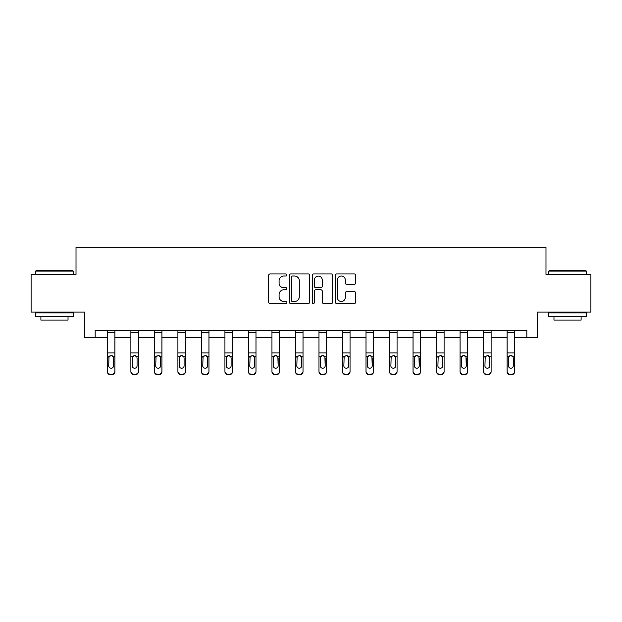 <?xml version="1.0" encoding="UTF-8"?>
<svg xmlns="http://www.w3.org/2000/svg" width="622" height="622" viewBox="0 0 622 622"><rect width="100%" height="100%" fill="white"/><g stroke="black" fill="none" stroke-linecap="round" stroke-linejoin="round"><path stroke-width="0.93" d="M286.882 274.994A1.034 1.034 0 0 0 285.848 273.96L270.127 273.96A1.477 1.477 0 0 0 268.65 275.437L268.65 302.067A1.477 1.477 0 0 0 270.127 303.544L285.848 303.544A1.034 1.034 0 0 0 286.882 302.51A1.034 1.034 0 0 0 285.848 301.476L283.811 301.476A4.735 4.735 0 0 1 279.084 296.741L279.084 294.525A4.735 4.735 0 0 1 283.811 289.79L285.848 289.79A1.034 1.034 0 0 0 286.882 288.756A1.034 1.034 0 0 0 285.848 287.714L283.811 287.714A4.735 4.735 0 0 1 279.084 282.979L279.084 280.763A4.735 4.735 0 0 1 283.811 276.028L285.848 276.028A1.034 1.034 0 0 0 286.882 274.994M354.237 284.386A1.477 1.477 0 0 0 355.714 282.909L355.714 275.437A1.477 1.477 0 0 0 354.237 273.96L336.782 273.96A1.477 1.477 0 0 0 335.297 275.437L335.297 302.067A1.477 1.477 0 0 0 336.782 303.544L354.237 303.544A1.477 1.477 0 0 0 355.714 302.067L355.714 293.04A1.477 1.477 0 0 0 354.237 291.562L346.765 291.562A1.477 1.477 0 0 0 345.288 293.04L345.288 297.518A3.957 3.957 0 0 1 341.33 301.476A3.957 3.957 0 0 1 337.373 297.518L337.373 279.986A3.957 3.957 0 0 1 341.33 276.028A3.957 3.957 0 0 1 345.288 279.986L345.288 282.909A1.477 1.477 0 0 0 346.765 284.386L354.237 284.386M95.158 337.738L95.158 330.204L526.842 330.204L526.842 337.738L537.392 337.738L537.392 312.112L590.9 312.112L590.9 274.434L545.984 274.434L545.984 247.299L76.016 247.299L76.016 274.434L31.1 274.434L31.1 312.112L84.608 312.112L84.608 337.738L107.365 337.738M309.702 275.437A1.477 1.477 0 0 0 308.224 273.96L290.769 273.96A1.477 1.477 0 0 0 289.292 275.437L289.292 302.067A1.477 1.477 0 0 0 290.769 303.544L308.224 303.544A1.477 1.477 0 0 0 309.702 302.067L309.702 275.437M313.776 273.96L331.231 273.96A1.477 1.477 0 0 1 332.708 275.437L332.708 302.067A1.477 1.477 0 0 1 331.231 303.544L323.759 303.544A1.477 1.477 0 0 1 322.282 302.067L322.282 291.267A1.477 1.477 0 0 0 320.804 289.79L315.844 289.79A1.477 1.477 0 0 0 314.367 291.267L314.367 302.51A1.034 1.034 0 0 1 313.332 303.544A1.034 1.034 0 0 1 312.298 302.51L312.298 275.437A1.477 1.477 0 0 1 313.776 273.96M114.907 337.738L130.884 337.738M138.418 337.738L154.396 337.738M161.93 337.738L177.908 337.738M185.442 337.738L201.419 337.738M208.961 337.738L224.939 337.738M232.472 337.738L248.45 337.738M255.984 337.738L271.962 337.738M279.496 337.738L295.473 337.738M303.015 337.738L318.985 337.738M326.527 337.738L342.504 337.738M350.038 337.738L366.016 337.738M373.55 337.738L389.527 337.738M397.061 337.738L413.039 337.738M420.581 337.738L436.558 337.738M444.092 337.738L460.07 337.738M467.604 337.738L483.582 337.738M491.116 337.738L507.093 337.738M514.635 337.738L526.842 337.738M292.394 276.028A1.034 1.034 0 0 0 291.36 277.062L291.36 300.442A1.034 1.034 0 0 0 292.394 301.476L294.54 301.476A4.735 4.735 0 0 0 299.275 296.741L299.275 280.763A4.735 4.735 0 0 0 294.54 276.028L292.394 276.028M322.282 280.063A3.957 3.957 0 0 0 318.324 276.106A3.957 3.957 0 0 0 314.367 280.063L314.367 286.237A1.477 1.477 0 0 0 315.844 287.714L320.804 287.714A1.477 1.477 0 0 0 322.282 286.237L322.282 280.063M107.365 357.277L107.365 371.233A3.017 2.993 -0 0 0 110.382 374.226L111.89 374.226A3.017 2.993 -0 0 0 114.907 371.233L114.907 371.707A3.017 2.993 180 0 1 111.89 374.701L111.89 374.226M113.546 365.853L113.546 357.914L113.546 365.853A2.41 2.395 180 0 1 111.136 368.24A2.41 2.395 180 0 0 113.546 365.853M108.726 366.327L108.726 365.853A2.41 2.395 180 0 0 111.136 368.24M109.876 355.846L108.726 357.728M112.395 355.846L111.136 355.489L113.282 356.803L113.546 357.914M114.907 330.204L114.907 371.233M107.365 330.204L107.365 371.233M110.382 374.226L110.382 374.701L111.89 374.701M110.382 374.701A3.017 2.993 180 0 1 107.365 371.707M107.365 356.803L108.99 356.803L108.726 365.853M108.99 356.803L111.136 355.489M36.076 270.663L72.852 270.663L73.303 271.114L35.625 271.114L36.076 270.663M54.464 316.637L35.625 316.637L35.625 312.866L73.303 312.866L73.303 316.637L54.464 316.637M68.031 316.637L68.031 320.105L40.896 320.105L40.896 316.637M549.148 270.663L585.924 270.663L586.375 271.114L548.697 271.114L549.148 270.663M567.536 316.637L548.697 316.637L548.697 312.866L586.375 312.866L586.375 316.637L567.536 316.637M581.103 316.637L581.103 320.105L553.969 320.105L553.969 316.637M130.884 357.277L130.884 371.233A3.017 2.993 -0 0 0 133.893 374.226L135.402 374.226A3.017 2.993 -0 0 0 138.418 371.233L138.418 371.707A3.017 2.993 180 0 1 135.402 374.701L135.402 374.226M137.058 365.853L137.058 357.914L137.058 365.853A2.41 2.395 180 0 1 134.647 368.24A2.41 2.395 180 0 0 137.058 365.853M132.237 366.327L132.237 365.853A2.41 2.395 180 0 0 134.647 368.24M133.388 355.846L132.237 357.728M135.907 355.846L134.647 355.489L136.793 356.803L137.058 357.914M154.396 357.277L154.396 371.233A3.017 2.993 -0 0 0 157.413 374.226L158.913 374.226A3.017 2.993 -0 0 0 161.93 371.233L161.93 371.707A3.017 2.993 180 0 1 158.913 374.701L158.913 374.226M160.577 365.853L160.577 357.914L160.577 365.853A2.41 2.395 180 0 1 158.159 368.24A2.41 2.395 180 0 0 160.577 365.853M155.749 366.327L155.749 365.853A2.41 2.395 180 0 0 158.159 368.24M156.907 355.846L155.749 357.728M159.419 355.846L158.159 355.489L160.305 356.803L160.577 357.914M138.418 330.204L138.418 371.233M130.884 330.204L130.884 371.233M133.893 374.226L133.893 374.701L135.402 374.701M133.893 374.701A3.017 2.993 180 0 1 130.884 371.707M130.884 356.803L132.502 356.803L132.237 365.853M132.502 356.803L134.647 355.489M161.93 330.204L161.93 371.233M154.396 330.204L154.396 371.233M157.413 374.226L157.413 374.701L158.913 374.701M157.413 374.701A3.017 2.993 180 0 1 154.396 371.707M154.396 356.803L156.021 356.803L155.749 365.853M156.021 356.803L158.159 355.489M177.908 357.277L177.908 371.233A3.017 2.993 -0 0 0 180.924 374.226L182.433 374.226A3.017 2.993 -0 0 0 185.442 371.233L185.442 371.707A3.017 2.993 180 0 1 182.433 374.701L182.433 374.226M184.089 365.853L184.089 357.914L184.089 365.853A2.41 2.395 180 0 1 181.678 368.24A2.41 2.395 180 0 0 184.089 365.853M179.268 366.327L179.268 365.853A2.41 2.395 180 0 0 181.678 368.24M180.419 355.846L179.268 357.728M182.938 355.846L181.678 355.489L183.824 356.803L184.089 357.914M201.419 357.277L201.419 371.233A3.017 2.993 -0 0 0 204.436 374.226L205.944 374.226A3.017 2.993 -0 0 0 208.961 371.233L208.961 371.707A3.017 2.993 180 0 1 205.944 374.701L205.944 374.226M207.6 365.853L207.6 357.914L207.6 365.853A2.41 2.395 180 0 1 205.19 368.24A2.41 2.395 180 0 0 207.6 365.853M202.78 366.327L202.78 365.853A2.41 2.395 180 0 0 205.19 368.24M203.93 355.846L202.78 357.728M206.45 355.846L205.19 355.489L207.336 356.803L207.6 357.914M224.939 357.277L224.939 371.233A3.017 2.993 -0 0 0 227.947 374.226L229.456 374.226A3.017 2.993 -0 0 0 232.472 371.233L232.472 371.707A3.017 2.993 180 0 1 229.456 374.701L229.456 374.226M231.112 365.853L231.112 357.914L231.112 365.853A2.41 2.395 180 0 1 228.702 368.24A2.41 2.395 180 0 0 231.112 365.853M226.291 366.327L226.291 365.853A2.41 2.395 180 0 0 228.702 368.24M227.442 355.846L226.291 357.728M229.961 355.846L228.702 355.489L230.848 356.803L231.112 357.914M185.442 330.204L185.442 371.233M177.908 330.204L177.908 371.233M180.924 374.226L180.924 374.701L182.433 374.701M180.924 374.701A3.017 2.993 180 0 1 177.908 371.707M177.908 356.803L179.533 356.803L179.268 365.853M179.533 356.803L181.678 355.489M208.961 330.204L208.961 371.233M201.419 330.204L201.419 371.233M204.436 374.226L204.436 374.701L205.944 374.701M204.436 374.701A3.017 2.993 180 0 1 201.419 371.707M201.419 356.803L203.044 356.803L202.78 365.853M203.044 356.803L205.19 355.489M232.472 330.204L232.472 371.233M224.939 330.204L224.939 371.233M227.947 374.226L227.947 374.701L229.456 374.701M227.947 374.701A3.017 2.993 180 0 1 224.939 371.707M224.939 356.803L226.556 356.803L226.291 365.853M226.556 356.803L228.702 355.489M255.984 330.204L255.984 371.707A3.017 2.993 180 0 1 252.967 374.701L252.967 374.226A3.017 2.993 -0 0 0 255.984 371.233M251.459 374.226L251.459 374.701A3.017 2.993 180 0 1 248.45 371.707L248.45 371.233A3.017 2.993 -0 0 0 251.459 374.226L252.967 374.226M248.45 330.204L248.45 371.233M251.459 374.701L252.967 374.701M254.359 356.803L254.631 365.853A2.41 2.395 180 0 1 252.213 368.24A2.41 2.395 180 0 1 249.803 365.853L250.075 356.803L252.213 355.489L254.359 356.803L255.984 356.803M279.496 330.204L279.496 371.707A3.017 2.993 180 0 1 276.487 374.701L276.487 374.226A3.017 2.993 -0 0 0 279.496 371.233M274.978 374.226L274.978 374.701A3.017 2.993 180 0 1 271.962 371.707L271.962 371.233A3.017 2.993 -0 0 0 274.978 374.226L276.487 374.226M271.962 330.204L271.962 371.233M274.978 374.701L276.487 374.701M277.871 356.803L278.143 365.853A2.41 2.395 180 0 1 275.733 368.24A2.41 2.395 180 0 1 273.315 365.853L273.587 356.803L275.733 355.489L277.871 356.803L279.496 356.803M303.015 330.204L303.015 371.707A3.017 2.993 180 0 1 299.998 374.701L299.998 374.226A3.017 2.993 -0 0 0 303.015 371.233M298.49 374.226L298.49 374.701A3.017 2.993 180 0 1 295.473 371.707L295.473 371.233A3.017 2.993 -0 0 0 298.49 374.226L299.998 374.226M295.473 330.204L295.473 371.233M298.49 374.701L299.998 374.701M301.39 356.803L301.654 365.853A2.41 2.395 180 0 1 299.244 368.24A2.41 2.395 180 0 1 296.834 365.853L297.098 356.803L299.244 355.489L301.39 356.803L303.015 356.803M326.527 330.204L326.527 371.707A3.017 2.993 180 0 1 323.51 374.701L323.51 374.226A3.017 2.993 -0 0 0 326.527 371.233M322.002 374.226L322.002 374.701A3.017 2.993 180 0 1 318.985 371.707L318.985 371.233A3.017 2.993 -0 0 0 322.002 374.226L323.51 374.226M318.985 330.204L318.985 371.233M322.002 374.701L323.51 374.701M324.902 356.803L325.166 365.853A2.41 2.395 180 0 1 322.756 368.24A2.41 2.395 180 0 1 320.346 365.853L320.61 356.803L322.756 355.489L324.902 356.803L326.527 356.803M350.038 330.204L350.038 371.707A3.017 2.993 180 0 1 347.022 374.701L347.022 374.226A3.017 2.993 -0 0 0 350.038 371.233M345.513 374.226L345.513 374.701A3.017 2.993 180 0 1 342.504 371.707L342.504 371.233A3.017 2.993 -0 0 0 345.513 374.226L347.022 374.226M342.504 330.204L342.504 371.233M345.513 374.701L347.022 374.701M348.413 356.803L348.685 365.853A2.41 2.395 180 0 1 346.267 368.24A2.41 2.395 180 0 1 343.857 365.853L344.129 356.803L346.267 355.489L348.413 356.803L350.038 356.803M373.55 330.204L373.55 371.707A3.017 2.993 180 0 1 370.541 374.701L370.541 374.226A3.017 2.993 -0 0 0 373.55 371.233M369.033 374.226L369.033 374.701A3.017 2.993 180 0 1 366.016 371.707L366.016 371.233A3.017 2.993 -0 0 0 369.033 374.226L370.541 374.226M366.016 330.204L366.016 371.233M369.033 374.701L370.541 374.701M371.925 356.803L372.197 365.853A2.41 2.395 180 0 1 369.787 368.24A2.41 2.395 180 0 1 367.369 365.853L367.641 356.803L369.787 355.489L371.925 356.803L373.55 356.803M397.061 330.204L397.061 371.707A3.017 2.993 180 0 1 394.053 374.701L394.053 374.226A3.017 2.993 -0 0 0 397.061 371.233M392.544 374.226L392.544 374.701A3.017 2.993 180 0 1 389.527 371.707L389.527 371.233A3.017 2.993 -0 0 0 392.544 374.226L394.053 374.226M389.527 330.204L389.527 371.233M392.544 374.701L394.053 374.701M395.444 356.803L395.709 365.853A2.41 2.395 180 0 1 393.298 368.24A2.41 2.395 180 0 1 390.888 365.853L391.152 356.803L393.298 355.489L395.444 356.803L397.061 356.803M420.581 330.204L420.581 371.707A3.017 2.993 180 0 1 417.564 374.701L417.564 374.226A3.017 2.993 -0 0 0 420.581 371.233M416.056 374.226L416.056 374.701A3.017 2.993 180 0 1 413.039 371.707L413.039 371.233A3.017 2.993 -0 0 0 416.056 374.226L417.564 374.226M413.039 330.204L413.039 371.233M416.056 374.701L417.564 374.701M418.956 356.803L419.22 365.853A2.41 2.395 180 0 1 416.81 368.24A2.41 2.395 180 0 1 414.4 365.853L414.664 356.803L416.81 355.489L418.956 356.803L420.581 356.803M444.092 330.204L444.092 371.707A3.017 2.993 180 0 1 441.076 374.701L441.076 374.226A3.017 2.993 -0 0 0 444.092 371.233M439.567 374.226L439.567 374.701A3.017 2.993 180 0 1 436.558 371.707L436.558 371.233A3.017 2.993 -0 0 0 439.567 374.226L441.076 374.226M436.558 330.204L436.558 371.233M439.567 374.701L441.076 374.701M442.467 356.803L442.732 365.853A2.41 2.395 180 0 1 440.322 368.24A2.41 2.395 180 0 1 437.911 365.853L438.176 356.803L440.322 355.489L442.467 356.803L444.092 356.803M467.604 330.204L467.604 371.707A3.017 2.993 180 0 1 464.587 374.701L464.587 374.226A3.017 2.993 -0 0 0 467.604 371.233M463.087 374.226L463.087 374.701A3.017 2.993 180 0 1 460.07 371.707L460.07 371.233A3.017 2.993 -0 0 0 463.087 374.226L464.587 374.226M460.07 330.204L460.07 371.233M463.087 374.701L464.587 374.701M465.979 356.803L466.251 365.853A2.41 2.395 180 0 1 463.841 368.24A2.41 2.395 180 0 1 461.423 365.853L461.695 356.803L463.841 355.489L465.979 356.803L467.604 356.803M491.116 330.204L491.116 371.707A3.017 2.993 180 0 1 488.107 374.701L488.107 374.226A3.017 2.993 -0 0 0 491.116 371.233M486.598 374.226L486.598 374.701A3.017 2.993 180 0 1 483.582 371.707L483.582 371.233A3.017 2.993 -0 0 0 486.598 374.226L488.107 374.226M483.582 330.204L483.582 371.233M486.598 374.701L488.107 374.701M489.498 356.803L489.763 365.853A2.41 2.395 180 0 1 487.353 368.24A2.41 2.395 180 0 1 484.942 365.853L485.207 356.803L487.353 355.489L489.498 356.803L491.116 356.803M248.45 357.277L248.45 371.707M252.213 368.24A2.41 2.395 180 0 0 254.631 365.853L254.631 357.914M249.803 366.327L249.803 365.853M250.961 355.846L249.803 357.728M253.473 355.846L252.213 355.489M271.962 357.277L271.962 371.707M275.733 368.24A2.41 2.395 180 0 0 278.143 365.853L278.143 357.914M273.315 366.327L273.315 365.853M274.473 355.846L273.315 357.728M276.992 355.846L275.733 355.489M295.473 357.277L295.473 371.707M299.244 368.24A2.41 2.395 180 0 0 301.654 365.853L301.654 357.914M296.834 366.327L296.834 365.853M297.985 355.846L296.834 357.728M300.504 355.846L299.244 355.489M318.985 357.277L318.985 371.707M322.756 368.24A2.41 2.395 180 0 0 325.166 365.853L325.166 357.914M320.346 366.327L320.346 365.853M321.496 355.846L320.346 357.728M324.015 355.846L322.756 355.489M342.504 357.277L342.504 371.707M346.267 368.24A2.41 2.395 180 0 0 348.685 365.853L348.685 357.914M343.857 366.327L343.857 365.853M345.008 355.846L343.857 357.728M347.527 355.846L346.267 355.489M366.016 357.277L366.016 371.707M369.787 368.24A2.41 2.395 180 0 0 372.197 365.853L372.197 357.914M367.369 366.327L367.369 365.853M368.527 355.846L367.369 357.728M371.039 355.846L369.787 355.489M389.527 357.277L389.527 371.707M393.298 368.24A2.41 2.395 180 0 0 395.709 365.853L395.709 357.914M390.888 366.327L390.888 365.853M392.039 355.846L390.888 357.728M394.558 355.846L393.298 355.489M413.039 357.277L413.039 371.707M416.81 368.24A2.41 2.395 180 0 0 419.22 365.853L419.22 357.914M414.4 366.327L414.4 365.853M415.55 355.846L414.4 357.728M418.07 355.846L416.81 355.489M436.558 357.277L436.558 371.707M440.322 368.24A2.41 2.395 180 0 0 442.732 365.853L442.732 357.914M437.911 366.327L437.911 365.853M439.062 355.846L437.911 357.728M441.581 355.846L440.322 355.489M460.07 357.277L460.07 371.707M463.841 368.24A2.41 2.395 180 0 0 466.251 365.853L466.251 357.914M461.423 366.327L461.423 365.853M462.581 355.846L461.423 357.728M465.093 355.846L463.841 355.489M483.582 357.277L483.582 371.707M487.353 368.24A2.41 2.395 180 0 0 489.763 365.853L489.763 357.914M484.942 366.327L484.942 365.853M486.093 355.846L484.942 357.728M488.612 355.846L487.353 355.489M507.093 357.277L507.093 371.233A3.017 2.993 -0 0 0 510.11 374.226L511.618 374.226A3.017 2.993 -0 0 0 514.635 371.233L514.635 371.707A3.017 2.993 180 0 1 511.618 374.701L511.618 374.226M513.274 365.853L513.274 357.914L513.274 365.853A2.41 2.395 180 0 1 510.864 368.24A2.41 2.395 180 0 0 513.274 365.853M508.454 366.327L508.454 365.853A2.41 2.395 180 0 0 510.864 368.24M509.605 355.846L508.454 357.728M512.124 355.846L510.864 355.489L513.01 356.803L513.274 357.914M514.635 330.204L514.635 371.233M507.093 330.204L507.093 371.233M510.11 374.226L510.11 374.701L511.618 374.701M510.11 374.701A3.017 2.993 180 0 1 507.093 371.707M507.093 356.803L508.718 356.803L508.454 365.853M508.718 356.803L510.864 355.489M107.365 330.235L114.907 330.235M113.282 356.803L114.907 356.803M107.365 352.907L114.907 352.907M107.365 332.296L114.907 332.296M130.884 330.235L138.418 330.235M136.793 356.803L138.418 356.803M130.884 352.907L138.418 352.907M130.884 332.296L138.418 332.296M154.396 330.235L161.93 330.235M160.305 356.803L161.93 356.803M154.396 352.907L161.93 352.907M154.396 332.296L161.93 332.296M177.908 330.235L185.442 330.235M183.824 356.803L185.442 356.803M177.908 352.907L185.442 352.907M177.908 332.296L185.442 332.296M201.419 330.235L208.961 330.235M207.336 356.803L208.961 356.803M201.419 352.907L208.961 352.907M201.419 332.296L208.961 332.296M224.939 330.235L232.472 330.235M230.848 356.803L232.472 356.803M224.939 352.907L232.472 352.907M224.939 332.296L232.472 332.296M248.45 330.235L255.984 330.235M248.45 356.803L250.075 356.803M248.45 352.907L255.984 352.907M248.45 332.296L255.984 332.296M271.962 330.235L279.496 330.235M271.962 356.803L273.587 356.803M271.962 352.907L279.496 352.907M271.962 332.296L279.496 332.296M295.473 330.235L303.015 330.235M295.473 356.803L297.098 356.803M295.473 352.907L303.015 352.907M295.473 332.296L303.015 332.296M318.985 330.235L326.527 330.235M318.985 356.803L320.61 356.803M318.985 352.907L326.527 352.907M318.985 332.296L326.527 332.296M342.504 330.235L350.038 330.235M342.504 356.803L344.129 356.803M342.504 352.907L350.038 352.907M342.504 332.296L350.038 332.296M366.016 330.235L373.55 330.235M366.016 356.803L367.641 356.803M366.016 352.907L373.55 352.907M366.016 332.296L373.55 332.296M389.527 330.235L397.061 330.235M389.527 356.803L391.152 356.803M389.527 352.907L397.061 352.907M389.527 332.296L397.061 332.296M413.039 330.235L420.581 330.235M413.039 356.803L414.664 356.803M413.039 352.907L420.581 352.907M413.039 332.296L420.581 332.296M436.558 330.235L444.092 330.235M436.558 356.803L438.176 356.803M436.558 352.907L444.092 352.907M436.558 332.296L444.092 332.296M460.07 330.235L467.604 330.235M460.07 356.803L461.695 356.803M460.07 352.907L467.604 352.907M460.07 332.296L467.604 332.296M483.582 330.235L491.116 330.235M483.582 356.803L485.207 356.803M483.582 352.907L491.116 352.907M483.582 332.296L491.116 332.296M507.093 330.235L514.635 330.235M513.01 356.803L514.635 356.803M507.093 352.907L514.635 352.907M507.093 332.296L514.635 332.296M35.625 274.434L35.625 271.114M44.216 312.866L44.216 312.112M64.711 312.866L64.711 312.112M73.303 274.434L73.303 271.114M548.697 274.434L548.697 271.114M557.289 312.866L557.289 312.112M577.784 312.866L577.784 312.112M586.375 274.434L586.375 271.114"/></g></svg>

